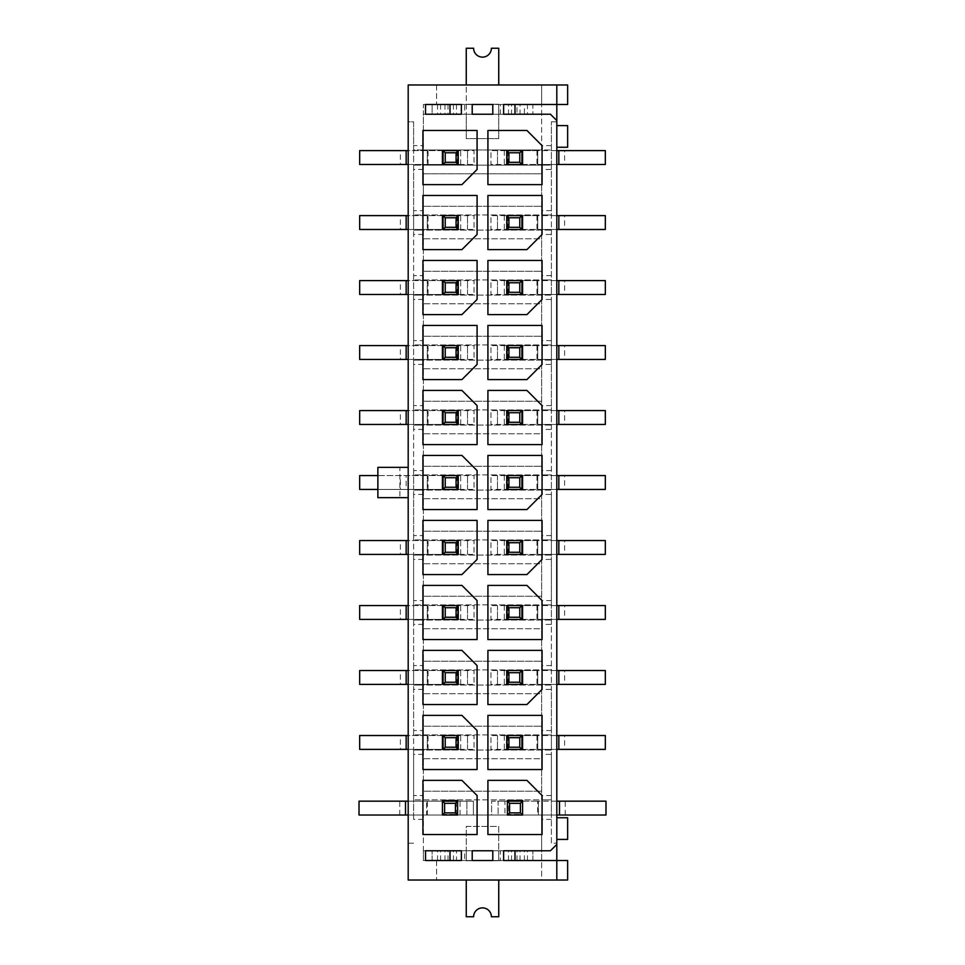 <?xml version="1.0" encoding="UTF-8"?>
<svg xmlns="http://www.w3.org/2000/svg" width="965" height="965" viewBox="0 0 965 965"><rect width="100%" height="100%" fill="white"/><g stroke="black" fill="none" stroke-linecap="round" stroke-linejoin="round"><path stroke-width="0.72" stroke-dasharray="4.83 3.62" d="M413.611 210.623L413.611 230.116L551.389 230.116L551.389 214.954L413.611 214.954L423.358 214.954L423.358 206.293L541.642 206.293L541.642 173.797L423.358 173.797L423.358 206.293L541.642 206.293L541.642 214.954L423.358 214.954L423.358 210.623L413.611 210.623L413.611 165.136L551.389 165.136L551.389 149.973L413.611 149.973L413.611 165.136L423.358 165.136L423.358 173.797L541.642 173.797L541.642 165.136L423.358 165.136L423.358 210.623M413.611 275.616L413.611 295.109L551.389 295.109L551.389 279.947L413.611 279.947L423.358 279.947L423.358 271.286L541.642 271.286L541.642 238.789L423.358 238.789L423.358 271.286L541.642 271.286L541.642 279.947L423.358 279.947L423.358 275.616L413.611 275.616L413.611 230.116L423.358 230.116L423.358 238.789L541.642 238.789L541.642 230.116L423.358 230.116L423.358 275.616M413.611 340.609L413.611 360.102L551.389 360.102L551.389 344.939L413.611 344.939L423.358 344.939L423.358 336.266L541.642 336.266L541.642 303.782L423.358 303.782L423.358 336.266L541.642 336.266L541.642 344.939L423.358 344.939L423.358 340.609L413.611 340.609L413.611 295.109L423.358 295.109L423.358 303.782L541.642 303.782L541.642 295.109L423.358 295.109L423.358 340.609M413.611 405.59L413.611 425.095L551.389 425.095L551.389 409.932L413.611 409.932L423.358 409.932L423.358 401.259L541.642 401.259L541.642 368.763L423.358 368.763L423.358 401.259L541.642 401.259L541.642 409.932L423.358 409.932L423.358 405.59L413.611 405.59L413.611 360.102L423.358 360.102L423.358 368.763L541.642 368.763L541.642 360.102L423.358 360.102L423.358 405.59M413.611 470.582L413.611 490.087L551.389 490.087L551.389 474.913L413.611 474.913L423.358 474.913L423.358 466.252L541.642 466.252L541.642 433.755L423.358 433.755L423.358 466.252L541.642 466.252L541.642 474.913L423.358 474.913L423.358 470.582L413.611 470.582L413.611 425.095L423.358 425.095L423.358 433.755L541.642 433.755L541.642 425.095L423.358 425.095L423.358 470.582M413.611 535.575L413.611 555.068L551.389 555.068L551.389 539.905L413.611 539.905L423.358 539.905L423.358 531.245L541.642 531.245L541.642 498.748L423.358 498.748L423.358 531.245L541.642 531.245L541.642 539.905L423.358 539.905L423.358 535.575L413.611 535.575L413.611 490.087L423.358 490.087L423.358 498.748L541.642 498.748L541.642 490.087L423.358 490.087L423.358 535.575M413.611 600.568L413.611 620.061L551.389 620.061L551.389 604.898L413.611 604.898L423.358 604.898L423.358 596.237L541.642 596.237L541.642 563.741L423.358 563.741L423.358 596.237L541.642 596.237L541.642 604.898L423.358 604.898L423.358 600.568L413.611 600.568L413.611 555.068L423.358 555.068L423.358 563.741L541.642 563.741L541.642 555.068L423.358 555.068L423.358 600.568M413.611 665.561L413.611 685.053L551.389 685.053L551.389 669.891L413.611 669.891L423.358 669.891L423.358 661.218L541.642 661.218L541.642 628.734L423.358 628.734L423.358 661.218L541.642 661.218L541.642 669.891L423.358 669.891L423.358 665.561L413.611 665.561L413.611 620.061L423.358 620.061L423.358 628.734L541.642 628.734L541.642 620.061L423.358 620.061L423.358 665.561M413.611 730.541L413.611 750.046L551.389 750.046L551.389 734.884L413.611 734.884L423.358 734.884L423.358 726.211L541.642 726.211L541.642 693.714L423.358 693.714L423.358 726.211L541.642 726.211L541.642 734.884L423.358 734.884L423.358 730.541L413.611 730.541L413.611 685.053L423.358 685.053L423.358 693.714L541.642 693.714L541.642 685.053L423.358 685.053L423.358 730.541M413.611 795.534L413.611 815.027L551.389 815.027L551.389 799.864L413.611 799.864L423.358 799.864L423.358 791.203L541.642 791.203L541.642 758.707L423.358 758.707L423.358 791.203L541.642 791.203L541.642 799.864L423.358 799.864L423.358 795.534L413.611 795.534L413.611 750.046L423.358 750.046L423.358 758.707L541.642 758.707L541.642 750.046L423.358 750.046L423.358 795.534M457.591 164.484L442.428 164.484L442.428 150.612L457.591 150.612L457.591 164.484L443.068 164.484L443.068 150.612L457.591 150.612L457.591 164.484M522.572 150.612L522.572 164.484L507.409 164.484L507.409 150.612L537.746 150.612L537.746 164.484L556.805 164.484M542.077 145.631L542.077 184.629L487.916 184.629L487.916 130.468L526.914 130.468L542.077 145.631M521.932 164.484L507.409 164.484L507.409 150.612L521.932 150.612L521.932 164.484M457.591 229.477L442.428 229.477L442.428 215.605L457.591 215.605L457.591 229.477L443.068 229.477L443.068 215.605L457.591 215.605L457.591 229.477M522.572 215.605L522.572 229.477L507.409 229.477L507.409 215.605L537.746 215.605L537.746 229.477L556.805 229.477M526.914 249.621L487.916 249.621L487.916 195.461L542.077 195.461L542.077 234.459L526.914 249.621M521.932 229.477L507.409 229.477L507.409 215.605L521.932 215.605L521.932 229.477M457.591 294.458L442.428 294.458L442.428 280.598L457.591 280.598L457.591 294.458L443.068 294.458L443.068 280.598L457.591 280.598L457.591 294.458M522.572 280.598L522.572 294.458L507.409 294.458L507.409 280.598L537.746 280.598L537.746 294.458L556.805 294.458M526.914 314.614L487.916 314.614L487.916 260.454L542.077 260.454L542.077 299.44L526.914 314.614M521.932 294.458L507.409 294.458L507.409 280.598L521.932 280.598L521.932 294.458M457.591 359.45L442.428 359.45L442.428 345.591L457.591 345.591L457.591 359.45L443.068 359.45L443.068 345.591L457.591 345.591L457.591 359.45M522.572 345.591L522.572 359.45L507.409 359.45L507.409 345.591L537.746 345.591L537.746 359.45L556.805 359.45M526.914 379.595L487.916 379.595L487.916 325.446L542.077 325.446L542.077 364.432L526.914 379.595M521.932 359.45L507.409 359.45L507.409 345.591L521.932 345.591L521.932 359.45M457.591 424.443L442.428 424.443L442.428 410.583L457.591 410.583L457.591 424.443L443.068 424.443L443.068 410.583L457.591 410.583L457.591 424.443M522.572 410.583L522.572 424.443L507.409 424.443L507.409 410.583L537.746 410.583L537.746 424.443L556.805 424.443M542.077 405.59L542.077 444.588L487.916 444.588L487.916 390.427L526.914 390.427L542.077 405.59M521.932 424.443L507.409 424.443L507.409 410.583L521.932 410.583L521.932 424.443M457.591 489.436L442.428 489.436L442.428 475.564L457.591 475.564L457.591 489.436L443.068 489.436L443.068 475.564L457.591 475.564L457.591 489.436M522.572 475.564L522.572 489.436L507.409 489.436L507.409 475.564L537.746 475.564L537.746 489.436L556.805 489.436M526.914 509.58L487.916 509.58L487.916 455.42L542.077 455.42L542.077 494.418L526.914 509.58M521.932 489.436L507.409 489.436L507.409 475.564L521.932 475.564L521.932 489.436M457.591 554.417L442.428 554.417L442.428 540.557L457.591 540.557L457.591 554.417L443.068 554.417L443.068 540.557L457.591 540.557L457.591 554.417M522.572 540.557L522.572 554.417L507.409 554.417L507.409 540.557L537.746 540.557L537.746 554.417L556.805 554.417M526.914 574.573L487.916 574.573L487.916 520.412L542.077 520.412L542.077 559.41L526.914 574.573M521.932 554.417L507.409 554.417L507.409 540.557L521.932 540.557L521.932 554.417M457.591 619.409L442.428 619.409L442.428 605.55L457.591 605.55L457.591 619.409L443.068 619.409L443.068 605.55L457.591 605.55L457.591 619.409M522.572 605.55L522.572 619.409L507.409 619.409L507.409 605.55L537.746 605.55L537.746 619.409L556.805 619.409M542.077 600.568L542.077 639.554L487.916 639.554L487.916 585.405L526.914 585.405L542.077 600.568M521.932 619.409L507.409 619.409L507.409 605.55L521.932 605.55L521.932 619.409M457.591 684.402L442.428 684.402L442.428 670.542L457.591 670.542L457.591 684.402L443.068 684.402L443.068 670.542L457.591 670.542L457.591 684.402M522.572 670.542L522.572 684.402L507.409 684.402L507.409 670.542L537.746 670.542L537.746 684.402L556.805 684.402M526.914 704.547L487.916 704.547L487.916 650.386L542.077 650.386L542.077 689.384L526.914 704.547M521.932 684.402L507.409 684.402L507.409 670.542L521.932 670.542L521.932 684.402M457.591 749.395L442.428 749.395L442.428 735.523L457.591 735.523L457.591 749.395L443.068 749.395L443.068 735.523L457.591 735.523L457.591 749.395M522.572 735.523L522.572 749.395L507.409 749.395L507.409 735.523L537.746 735.523L537.746 749.395L556.805 749.395M542.077 715.379L542.077 769.539L487.916 769.539L487.916 715.379L542.077 715.379M521.932 749.395L507.409 749.395L507.409 735.523L521.932 735.523L521.932 749.395M461.921 184.629L422.923 184.629L422.923 130.468L477.084 130.468L477.084 169.466L461.921 184.629M541.642 169.466L541.642 214.954L551.389 214.954L551.389 169.466L541.642 169.466L541.642 165.136L551.389 165.136L551.389 169.466M461.921 249.621L422.923 249.621L422.923 195.461L477.084 195.461L477.084 234.459L461.921 249.621M541.642 234.459L541.642 279.947L551.389 279.947L551.389 234.459L541.642 234.459L541.642 230.116L551.389 230.116L551.389 234.459M461.921 314.614L422.923 314.614L422.923 260.454L477.084 260.454L477.084 299.44L461.921 314.614M541.642 299.44L541.642 344.939L551.389 344.939L551.389 299.44L541.642 299.44L541.642 295.109L551.389 295.109L551.389 299.44M461.921 379.595L422.923 379.595L422.923 325.446L477.084 325.446L477.084 364.432L461.921 379.595M541.642 364.432L541.642 409.932L551.389 409.932L551.389 364.432L541.642 364.432L541.642 360.102L551.389 360.102L551.389 364.432M477.084 405.59L477.084 444.588L422.923 444.588L422.923 390.427L461.921 390.427L477.084 405.59M541.642 429.425L541.642 474.913L551.389 474.913L551.389 429.425L541.642 429.425L541.642 425.095L551.389 425.095L551.389 429.425M477.084 470.582L477.084 509.58L422.923 509.58L422.923 455.42L461.921 455.42L477.084 470.582M541.642 494.418L541.642 539.905L551.389 539.905L551.389 494.418L541.642 494.418L541.642 490.087L551.389 490.087L551.389 494.418M461.921 574.573L422.923 574.573L422.923 520.412L477.084 520.412L477.084 559.41L461.921 574.573M541.642 559.41L541.642 604.898L551.389 604.898L551.389 559.41L541.642 559.41L541.642 555.068L551.389 555.068L551.389 559.41M477.084 600.568L477.084 639.554L422.923 639.554L422.923 585.405L461.921 585.405L477.084 600.568M541.642 624.391L541.642 669.891L551.389 669.891L551.389 624.391L541.642 624.391L541.642 620.061L551.389 620.061L551.389 624.391M477.084 665.561L477.084 704.547L422.923 704.547L422.923 650.386L461.921 650.386L477.084 665.561M541.642 689.384L541.642 734.884L551.389 734.884L551.389 689.384L541.642 689.384L541.642 685.053L551.389 685.053L551.389 689.384M477.084 730.541L477.084 769.539L422.923 769.539L422.923 715.379L461.921 715.379L477.084 730.541M541.642 754.377L541.642 799.864L551.389 799.864L551.389 754.377L541.642 754.377L541.642 750.046L551.389 750.046L551.389 754.377M399.751 815.027L399.751 801.167L359.016 801.167L359.016 815.027L473.405 815.027L473.405 801.167L457.591 801.167L457.591 814.388L442.428 814.388L442.428 800.516L457.591 800.516L457.591 814.388L442.428 814.388L442.428 801.167L408.195 801.167M522.572 800.516L522.572 814.388L507.409 814.388L507.409 800.516L522.572 800.516M542.077 795.534L542.077 834.532L487.916 834.532L487.916 780.371L526.914 780.371L542.077 795.534M522.572 801.167L538.386 801.167L538.386 815.027L522.572 815.027L522.572 801.167L522.572 814.388L507.409 814.388L507.409 801.167L507.409 815.027L491.595 815.027L491.595 801.167L507.409 801.167M423.358 819.369L413.611 819.369L413.611 815.027L541.642 815.027L541.642 850.768L423.358 850.768L423.358 815.027L423.358 860.527L541.642 860.527L541.642 880.02L408.195 880.02L408.195 121.807L413.611 121.807L413.611 149.973L423.358 149.973L423.358 145.631L413.611 145.631M436.578 860.527L436.578 880.02L436.578 860.527M413.611 819.369L413.611 121.807L408.195 121.807L408.195 84.98L541.642 84.98L541.642 104.473L514.996 104.473L556.805 104.473L556.805 860.527L466.252 860.744L466.252 826.402L498.748 826.402L498.748 860.744L498.748 850.768L466.252 850.768L466.252 826.402L498.748 826.402L498.748 850.768L550.448 850.768L556.805 844.423M477.084 795.534L477.084 834.532L422.923 834.532L422.923 780.371L461.921 780.371L477.084 795.534M556.805 120.577L550.448 114.232L514.996 114.232L541.642 114.232L541.642 149.973L423.358 149.973L423.358 114.232L450.004 114.232L425.529 114.232L425.529 104.473L450.004 104.473L423.358 104.473L423.358 114.232L466.252 114.232L466.252 138.622L498.748 138.622L498.748 114.232L541.642 114.232L541.642 104.473L423.358 104.473L423.358 145.631M436.578 84.98L436.578 104.473L436.578 84.98M472.211 114.232L461.379 114.232L461.379 104.473L472.211 104.473L472.211 114.232L461.379 114.232M503.621 114.232L492.789 114.232L492.789 104.473L503.621 104.473L503.621 114.232L492.789 114.232M437.543 104.473L437.543 114.232L432.127 114.232L432.127 104.473L432.127 114.232L450.004 114.232L450.004 104.473L450.004 114.232L450.004 104.473L432.127 104.473L498.748 104.256L498.748 114.232L466.252 114.232L466.252 138.622L498.748 138.622L498.748 114.232L532.873 114.232L514.996 114.232L514.996 104.473L514.996 114.232L514.996 104.473L532.873 104.473L532.873 114.232L532.873 104.473L527.457 104.473L527.457 114.232M413.611 843.193L408.195 843.193L413.611 843.193M556.805 84.98L556.805 104.473L567.637 104.473L567.637 84.98L541.642 84.98L541.642 149.973L551.389 149.973L551.389 121.807L551.389 843.193L556.805 843.193L551.389 843.193L551.389 815.027L541.642 815.027L541.642 880.02L567.637 880.02L567.637 860.527L556.805 860.527L556.805 880.02M541.642 860.527L541.642 850.768L514.996 850.768L514.996 860.527L541.642 860.527M551.389 121.807L556.805 121.807L551.389 121.807M456.493 860.527L425.529 860.527L425.529 850.768L450.004 850.768L450.004 860.527L450.004 850.768L423.358 850.768L423.358 860.527L450.004 860.527L450.004 850.768L432.127 850.768L466.252 850.768L466.252 860.527L456.493 860.527L456.493 850.768M472.211 860.527L461.379 860.527L461.379 850.768L472.211 850.768L472.211 860.527L464.635 860.527L464.635 850.768L472.211 850.768M503.621 860.527L492.789 860.527L492.789 850.768L503.621 850.768L503.621 860.527L500.365 860.527L500.365 850.768L503.621 850.768M408.195 467.337L408.195 497.663L408.195 467.337L399.896 467.337L399.896 497.663L408.195 497.663M556.805 839.405L567.637 839.405L567.637 817.741L556.805 817.741M556.805 125.595L567.637 125.595L567.637 147.259L556.805 147.259M399.896 467.337L377.87 467.337L377.87 497.663L399.896 497.663M514.996 860.527L514.996 850.768L514.996 860.527M437.543 114.232L466.252 114.232L466.252 84.98M498.748 84.98L498.748 48.25L491.378 48.25A8.878 8.878 0 0 1 482.5 57.128A8.878 8.878 0 0 1 473.622 48.25L466.252 48.25L466.252 114.232L498.748 114.232L498.748 104.473L508.507 104.473L508.507 114.232M503.621 104.473L500.365 104.473L500.365 114.232M500.365 104.473L492.789 104.473M472.211 104.473L464.635 104.473L464.635 114.232M464.635 104.473L461.379 104.473M440.607 104.473L440.607 114.232M444.949 104.473L444.949 114.232M448.013 104.473L448.013 114.232M453.429 104.473L453.429 114.232M456.493 104.473L456.493 114.232M508.507 104.473L511.571 104.473L511.571 114.232M511.571 104.473L516.987 104.473L516.987 114.232M516.987 104.473L520.051 104.473L520.051 114.232M520.051 104.473L524.393 104.473L524.393 114.232M524.393 104.473L527.457 104.473M564.609 280.598L490.944 280.598L490.944 294.458L506.758 294.458L506.758 280.598L490.944 280.598L490.944 294.458L605.332 294.458L605.332 280.598L564.609 280.598L564.609 294.458M522.572 294.458L537.746 294.458L537.746 280.598L556.805 280.598M536.962 280.598L536.962 294.458M508.06 280.598L508.06 294.458M504.309 280.598L504.309 294.458M497.47 280.598L497.47 294.458L497.47 280.598M400.391 229.477L474.056 229.477L474.056 215.605L458.242 215.605L458.242 229.477L474.056 229.477L474.056 215.605L359.668 215.605L359.668 229.477L400.391 229.477L400.391 215.605M442.428 215.605L408.195 215.605M442.428 229.477L427.254 229.477L427.254 215.605L427.254 229.477L408.195 229.477M428.038 229.477L428.038 215.605M456.94 229.477L456.94 215.605M460.691 229.477L460.691 215.605M467.53 229.477L467.53 215.605L467.53 229.477M564.609 215.605L490.944 215.605L490.944 229.477L506.758 229.477L506.758 215.605L490.944 215.605L490.944 229.477L605.332 229.477L605.332 215.605L564.609 215.605L564.609 229.477M522.572 229.477L537.746 229.477L537.746 215.605L556.805 215.605M536.962 215.605L536.962 229.477M508.06 215.605L508.06 229.477M504.309 215.605L504.309 229.477M497.47 215.605L497.47 229.477L497.47 215.605M400.391 164.484L474.056 164.484L474.056 150.612L458.242 150.612L458.242 164.484L474.056 164.484L474.056 150.612L359.668 150.612L359.668 164.484L400.391 164.484L400.391 150.612M442.428 150.612L408.195 150.612M442.428 164.484L427.254 164.484L427.254 150.612L427.254 164.484L408.195 164.484M428.038 164.484L428.038 150.612M456.94 164.484L456.94 150.612M460.691 164.484L460.691 150.612M467.53 164.484L467.53 150.612L467.53 164.484M400.391 294.458L474.056 294.458L474.056 280.598L458.242 280.598L458.242 294.458L474.056 294.458L474.056 280.598L359.668 280.598L359.668 294.458L400.391 294.458L400.391 280.598M442.428 280.598L408.195 280.598M442.428 294.458L427.254 294.458L427.254 280.598L427.254 294.458L408.195 294.458M428.038 294.458L428.038 280.598M456.94 294.458L456.94 280.598M460.691 294.458L460.691 280.598M467.53 294.458L467.53 280.598L467.53 294.458M400.391 749.395L474.056 749.395L474.056 735.523L458.242 735.523L458.242 749.395L474.056 749.395L474.056 735.523L359.668 735.523L359.668 749.395L400.391 749.395L400.391 735.523M442.428 735.523L408.195 735.523M442.428 749.395L427.254 749.395L427.254 735.523L427.254 749.395L408.195 749.395M428.038 749.395L428.038 735.523M456.94 749.395L456.94 735.523M460.691 749.395L460.691 735.523M467.53 749.395L467.53 735.523L467.53 749.395M564.609 150.612L490.944 150.612L490.944 164.484L506.758 164.484L506.758 150.612L490.944 150.612L490.944 164.484L605.332 164.484L605.332 150.612L564.609 150.612L564.609 164.484M522.572 164.484L537.746 164.484L537.746 150.612L556.805 150.612M536.962 150.612L536.962 164.484M508.06 150.612L508.06 164.484M504.309 150.612L504.309 164.484M497.47 150.612L497.47 164.484L497.47 150.612M498.748 880.02L498.748 916.75L491.378 916.75A8.878 8.878 0 0 0 482.5 907.872A8.878 8.878 0 0 0 473.622 916.75L466.252 916.75L466.252 880.02M461.379 850.768L464.635 850.768M492.789 850.768L500.365 850.768M461.379 860.527L464.635 860.527M492.789 860.527L500.365 860.527M532.873 860.527L532.873 850.768L532.873 860.527M527.457 860.527L527.457 850.768M524.393 860.527L524.393 850.768M520.051 860.527L520.051 850.768M516.987 860.527L516.987 850.768M511.571 860.527L511.571 850.768M508.507 860.527L508.507 850.768M453.429 860.527L453.429 850.768M448.013 860.527L448.013 850.768M444.949 860.527L444.949 850.768M440.607 860.527L440.607 850.768M437.543 860.527L437.543 850.768M432.127 860.527L432.127 850.768L432.127 860.527M564.609 345.591L490.944 345.591L490.944 359.45L506.758 359.45L506.758 345.591L490.944 345.591L490.944 359.45L605.332 359.45L605.332 345.591L564.609 345.591L564.609 359.45M522.572 359.45L537.746 359.45L537.746 345.591L556.805 345.591M536.962 345.591L536.962 359.45M508.06 345.591L508.06 359.45M504.309 345.591L504.309 359.45M497.47 345.591L497.47 359.45L497.47 345.591M556.805 801.167L538.386 801.167L538.386 815.027L556.805 815.027M565.249 815.027L565.249 801.167L605.984 801.167L605.984 815.027L491.595 815.027L491.595 801.167L498.121 801.167L498.121 815.027L498.121 801.167L504.96 801.167L504.96 815.027M565.249 801.167L537.614 801.167L537.614 815.027M537.614 801.167L508.712 801.167L508.712 815.027M508.712 801.167L504.96 801.167M400.391 359.45L474.056 359.45L474.056 345.591L458.242 345.591L458.242 359.45L474.056 359.45L474.056 345.591L359.668 345.591L359.668 359.45L400.391 359.45L400.391 345.591M442.428 345.591L408.195 345.591M442.428 359.45L427.254 359.45L427.254 345.591L427.254 359.45L408.195 359.45M428.038 359.45L428.038 345.591M456.94 359.45L456.94 345.591M460.691 359.45L460.691 345.591M467.53 359.45L467.53 345.591L467.53 359.45M399.751 801.167L473.405 801.167L473.405 815.027L457.591 815.027L457.591 801.167M408.195 815.027L426.614 815.027L426.614 801.167L426.614 815.027L442.428 815.027L442.428 801.167M427.386 815.027L427.386 801.167M456.288 815.027L456.288 801.167M460.04 815.027L460.04 801.167M466.879 815.027L466.879 801.167L466.879 815.027M564.609 735.523L490.944 735.523L490.944 749.395L506.758 749.395L506.758 735.523L490.944 735.523L490.944 749.395L605.332 749.395L605.332 735.523L564.609 735.523L564.609 749.395M522.572 749.395L537.746 749.395L537.746 735.523L556.805 735.523M536.962 735.523L536.962 749.395M508.06 735.523L508.06 749.395M504.309 735.523L504.309 749.395M497.47 735.523L497.47 749.395L497.47 735.523M400.391 684.402L474.056 684.402L474.056 670.542L458.242 670.542L458.242 684.402L474.056 684.402L474.056 670.542L359.668 670.542L359.668 684.402L400.391 684.402L400.391 670.542M442.428 670.542L408.195 670.542M442.428 684.402L427.254 684.402L427.254 670.542L427.254 684.402L408.195 684.402M428.038 684.402L428.038 670.542M456.94 684.402L456.94 670.542M460.691 684.402L460.691 670.542M467.53 684.402L467.53 670.542L467.53 684.402M564.609 670.542L490.944 670.542L490.944 684.402L506.758 684.402L506.758 670.542L490.944 670.542L490.944 684.402L605.332 684.402L605.332 670.542L564.609 670.542L564.609 684.402M522.572 684.402L537.746 684.402L537.746 670.542L556.805 670.542M536.962 670.542L536.962 684.402M508.06 670.542L508.06 684.402M504.309 670.542L504.309 684.402M497.47 670.542L497.47 684.402L497.47 670.542M400.391 619.409L474.056 619.409L474.056 605.55L458.242 605.55L458.242 619.409L474.056 619.409L474.056 605.55L359.668 605.55L359.668 619.409L400.391 619.409L400.391 605.55M442.428 605.55L408.195 605.55M442.428 619.409L427.254 619.409L427.254 605.55L427.254 619.409L408.195 619.409M428.038 619.409L428.038 605.55M456.94 619.409L456.94 605.55M460.691 619.409L460.691 605.55M467.53 619.409L467.53 605.55L467.53 619.409M564.609 605.55L490.944 605.55L490.944 619.409L506.758 619.409L506.758 605.55L490.944 605.55L490.944 619.409L605.332 619.409L605.332 605.55L564.609 605.55L564.609 619.409M522.572 619.409L537.746 619.409L537.746 605.55L556.805 605.55M536.962 605.55L536.962 619.409M508.06 605.55L508.06 619.409M504.309 605.55L504.309 619.409M497.47 605.55L497.47 619.409L497.47 605.55M400.391 554.417L474.056 554.417L474.056 540.557L458.242 540.557L458.242 554.417L474.056 554.417L474.056 540.557L359.668 540.557L359.668 554.417L400.391 554.417L400.391 540.557M442.428 540.557L408.195 540.557M442.428 554.417L427.254 554.417L427.254 540.557L427.254 554.417L408.195 554.417M428.038 554.417L428.038 540.557M456.94 554.417L456.94 540.557M460.691 554.417L460.691 540.557M467.53 554.417L467.53 540.557L467.53 554.417M564.609 540.557L490.944 540.557L490.944 554.417L506.758 554.417L506.758 540.557L490.944 540.557L490.944 554.417L605.332 554.417L605.332 540.557L564.609 540.557L564.609 554.417M522.572 554.417L537.746 554.417L537.746 540.557L556.805 540.557M536.962 540.557L536.962 554.417M508.06 540.557L508.06 554.417M504.309 540.557L504.309 554.417M497.47 540.557L497.47 554.417L497.47 540.557M400.391 489.436L474.056 489.436L474.056 475.564L458.242 475.564L458.242 489.436L474.056 489.436L474.056 475.564L359.668 475.564L359.668 489.436L400.391 489.436L400.391 475.564M442.428 475.564L377.87 475.564M442.428 489.436L427.254 489.436L427.254 475.564L427.254 489.436L406.156 489.436L406.156 475.564M406.156 489.436L377.87 489.436M428.038 489.436L428.038 475.564M456.94 489.436L456.94 475.564M460.691 489.436L460.691 475.564M467.53 489.436L467.53 475.564L467.53 489.436M564.609 475.564L490.944 475.564L490.944 489.436L506.758 489.436L506.758 475.564L490.944 475.564L490.944 489.436L605.332 489.436L605.332 475.564L564.609 475.564L564.609 489.436M522.572 489.436L537.746 489.436L537.746 475.564L556.805 475.564M536.962 475.564L536.962 489.436M508.06 475.564L508.06 489.436M504.309 475.564L504.309 489.436M497.47 475.564L497.47 489.436L497.47 475.564M400.391 424.443L474.056 424.443L474.056 410.583L458.242 410.583L458.242 424.443L474.056 424.443L474.056 410.583L359.668 410.583L359.668 424.443L400.391 424.443L400.391 410.583M442.428 410.583L408.195 410.583M442.428 424.443L427.254 424.443L427.254 410.583L427.254 424.443L408.195 424.443M428.038 424.443L428.038 410.583M456.94 424.443L456.94 410.583M460.691 424.443L460.691 410.583M467.53 424.443L467.53 410.583L467.53 424.443M564.609 410.583L490.944 410.583L490.944 424.443L506.758 424.443L506.758 410.583L490.944 410.583L490.944 424.443L605.332 424.443L605.332 410.583L564.609 410.583L564.609 424.443M522.572 424.443L537.746 424.443L537.746 410.583L556.805 410.583M536.962 410.583L536.962 424.443M508.06 410.583L508.06 424.443M504.309 410.583L504.309 424.443M497.47 410.583L497.47 424.443L497.47 410.583M423.358 169.466L413.611 169.466M551.389 210.623L541.642 210.623M423.358 234.459L413.611 234.459M551.389 275.616L541.642 275.616M423.358 299.44L413.611 299.44M551.389 340.609L541.642 340.609M423.358 364.432L413.611 364.432M551.389 405.59L541.642 405.59M423.358 429.425L413.611 429.425M551.389 470.582L541.642 470.582M423.358 494.418L413.611 494.418M551.389 535.575L541.642 535.575M423.358 559.41L413.611 559.41M551.389 600.568L541.642 600.568M423.358 624.391L413.611 624.391M551.389 665.561L541.642 665.561M423.358 689.384L413.611 689.384M551.389 730.541L541.642 730.541M423.358 754.377L413.611 754.377M551.389 795.534L541.642 795.534M551.389 819.369L541.642 819.369M551.389 145.631L541.642 145.631M498.748 104.256L466.252 104.256L498.748 104.256M466.252 860.744L498.748 860.744L466.252 860.744"/><path stroke-width="1.45" d="M519.761 152.784L508.929 152.784L508.929 162.313L519.761 162.313L519.761 152.784L521.932 150.612L521.932 164.484L506.758 164.484L506.758 150.612L522.572 150.612L522.572 164.484L521.932 164.484L522.572 164.484M542.077 195.461L542.077 234.459L526.914 249.621L487.916 249.621L487.916 195.461L542.077 195.461M542.077 325.446L542.077 364.432L526.914 379.595L487.916 379.595L487.916 325.446L542.077 325.446M542.077 455.42L542.077 494.418L526.914 509.58L487.916 509.58L487.916 455.42L542.077 455.42M487.916 585.405L526.914 585.405L542.077 600.568L542.077 639.554L487.916 639.554L487.916 585.405M542.077 715.379L542.077 769.539L487.916 769.539L487.916 715.379L542.077 715.379M477.084 195.461L477.084 234.459L461.921 249.621L422.923 249.621L422.923 195.461L477.084 195.461M477.084 325.446L477.084 364.432L461.921 379.595L422.923 379.595L422.923 325.446L477.084 325.446M477.084 509.58L422.923 509.58L422.923 455.42L461.921 455.42L477.084 470.582L477.084 509.58M477.084 639.554L422.923 639.554L422.923 585.405L461.921 585.405L477.084 600.568L477.084 639.554M477.084 769.539L422.923 769.539L422.923 715.379L461.921 715.379L477.084 730.541L477.084 769.539M477.084 834.532L422.923 834.532L422.923 780.371L461.921 780.371L477.084 795.534L477.084 834.532M472.211 850.768L472.211 860.527L492.789 860.527L492.789 850.768L472.211 850.768L492.789 850.768M492.789 860.527L472.211 860.527M492.789 114.232L492.789 104.473L472.211 104.473L472.211 114.232L492.789 114.232L472.211 114.232M472.211 104.473L492.789 104.473M550.448 114.232L503.621 114.232L503.621 104.473L556.805 104.473L556.805 84.98L567.637 84.98L567.637 104.473L556.805 104.473L556.805 120.577L550.448 114.232M556.805 880.02L567.637 880.02L567.637 860.527L503.621 860.527L503.621 850.768L550.448 850.768L556.805 844.423L556.805 880.02L408.195 880.02L408.195 84.98L556.805 84.98M556.805 844.423L556.805 120.577M425.529 850.768L461.379 850.768L461.379 860.527L425.529 860.527L425.529 850.768M461.379 114.232L425.529 114.232L425.529 104.473L461.379 104.473L450.004 104.473L450.004 114.232L461.379 114.232L461.379 104.473M487.916 780.371L526.914 780.371L542.077 795.534L542.077 834.532L487.916 834.532L487.916 780.371M477.084 704.547L422.923 704.547L422.923 650.386L461.921 650.386L477.084 665.561L477.084 704.547M477.084 520.412L477.084 559.41L461.921 574.573L422.923 574.573L422.923 520.412L477.084 520.412M477.084 444.588L422.923 444.588L422.923 390.427L461.921 390.427L477.084 405.59L477.084 444.588M477.084 260.454L477.084 299.44L461.921 314.614L422.923 314.614L422.923 260.454L477.084 260.454M477.084 130.468L477.084 169.466L461.921 184.629L422.923 184.629L422.923 130.468L477.084 130.468M542.077 650.386L542.077 689.384L526.914 704.547L487.916 704.547L487.916 650.386L542.077 650.386M542.077 520.412L542.077 559.41L526.914 574.573L487.916 574.573L487.916 520.412L542.077 520.412M487.916 390.427L526.914 390.427L542.077 405.59L542.077 444.588L487.916 444.588L487.916 390.427M542.077 260.454L542.077 299.44L526.914 314.614L487.916 314.614L487.916 260.454L542.077 260.454M487.916 130.468L526.914 130.468L542.077 145.631L542.077 184.629L487.916 184.629L487.916 130.468M519.761 217.776L508.929 217.776L508.929 227.306L519.761 227.306L519.761 217.776L521.932 215.605L521.932 229.477L506.758 229.477L506.758 215.605L522.572 215.605L522.572 229.477L521.932 229.477L522.572 229.477M519.761 282.769L508.929 282.769L508.929 292.298L519.761 292.298L519.761 282.769L521.932 280.598L521.932 294.458L506.758 294.458L506.758 280.598L522.572 280.598L522.572 294.458L521.932 294.458L522.572 294.458M519.761 347.75L508.929 347.75L508.929 357.291L519.761 357.291L519.761 347.75L521.932 345.591L521.932 359.45L506.758 359.45L506.758 345.591L522.572 345.591L522.572 359.45L521.932 359.45L522.572 359.45M519.761 412.743L508.929 412.743L508.929 422.272L519.761 422.272L519.761 412.743L521.932 410.583L521.932 424.443L506.758 424.443L506.758 410.583L522.572 410.583L522.572 424.443L521.932 424.443L522.572 424.443M519.761 477.735L508.929 477.735L508.929 487.265L519.761 487.265L519.761 477.735L521.932 475.564L521.932 489.436L506.758 489.436L506.758 475.564L522.572 475.564L522.572 489.436L521.932 489.436L522.572 489.436M519.761 542.728L508.929 542.728L508.929 552.257L519.761 552.257L519.761 542.728L521.932 540.557L521.932 554.417L506.758 554.417L506.758 540.557L522.572 540.557L522.572 554.417L521.932 554.417L522.572 554.417M519.761 607.709L508.929 607.709L508.929 617.25L519.761 617.25L519.761 607.709L521.932 605.55L521.932 619.409L506.758 619.409L506.758 605.55L522.572 605.55L522.572 619.409L521.932 619.409L522.572 619.409M519.761 672.702L508.929 672.702L508.929 682.231L519.761 682.231L519.761 672.702L521.932 670.542L521.932 684.402L506.758 684.402L506.758 670.542L522.572 670.542L522.572 684.402L521.932 684.402L522.572 684.402M519.761 737.694L508.929 737.694L508.929 747.224L519.761 747.224L519.761 737.694L521.932 735.523L521.932 749.395L506.758 749.395L506.758 735.523L522.572 735.523L522.572 749.395L521.932 749.395L522.572 749.395M445.239 162.313L456.071 162.313L456.071 152.784L445.239 152.784L445.239 162.313L443.068 164.484L443.068 150.612L458.242 150.612L458.242 164.484L442.428 164.484L442.428 150.612L443.068 150.612L442.428 150.612M445.239 227.306L456.071 227.306L456.071 217.776L445.239 217.776L445.239 227.306L443.068 229.477L443.068 215.605L458.242 215.605L458.242 229.477L442.428 229.477L442.428 215.605L443.068 215.605L442.428 215.605M445.239 292.298L456.071 292.298L456.071 282.769L445.239 282.769L445.239 292.298L443.068 294.458L443.068 280.598L458.242 280.598L458.242 294.458L442.428 294.458L442.428 280.598L443.068 280.598L442.428 280.598M445.239 357.291L456.071 357.291L456.071 347.75L445.239 347.75L445.239 357.291L443.068 359.45L443.068 345.591L458.242 345.591L458.242 359.45L442.428 359.45L442.428 345.591L443.068 345.591L442.428 345.591M445.239 422.272L456.071 422.272L456.071 412.743L445.239 412.743L445.239 422.272L443.068 424.443L443.068 410.583L458.242 410.583L458.242 424.443L442.428 424.443L442.428 410.583L443.068 410.583L442.428 410.583M445.239 487.265L456.071 487.265L456.071 477.735L445.239 477.735L445.239 487.265L443.068 489.436L443.068 475.564L458.242 475.564L458.242 489.436L442.428 489.436L442.428 475.564L443.068 475.564L442.428 475.564M445.239 552.257L456.071 552.257L456.071 542.728L445.239 542.728L445.239 552.257L443.068 554.417L443.068 540.557L458.242 540.557L458.242 554.417L442.428 554.417L442.428 540.557L443.068 540.557L442.428 540.557M445.239 617.25L456.071 617.25L456.071 607.709L445.239 607.709L445.239 617.25L443.068 619.409L443.068 605.55L458.242 605.55L458.242 619.409L442.428 619.409L442.428 605.55L443.068 605.55L442.428 605.55M445.239 682.231L456.071 682.231L456.071 672.702L445.239 672.702L445.239 682.231L443.068 684.402L443.068 670.542L458.242 670.542L458.242 684.402L442.428 684.402L442.428 670.542L443.068 670.542L442.428 670.542M445.239 747.224L456.071 747.224L456.071 737.694L445.239 737.694L445.239 747.224L443.068 749.395L443.068 735.523L458.242 735.523L458.242 749.395L442.428 749.395L442.428 735.523L443.068 735.523L442.428 735.523M522.572 800.516L522.572 815.027L507.409 815.027L507.409 800.516L522.572 800.516M444.588 803.338L442.428 800.516L457.591 800.516L457.591 815.027L442.428 815.027L442.428 801.167L457.591 801.167L455.42 803.338L444.588 803.338L444.588 812.868L455.42 812.868L455.42 803.338M556.805 839.405L567.637 839.405L567.637 817.741L556.805 817.741M556.805 147.259L567.637 147.259L567.637 125.595L556.805 125.595M408.195 497.663L377.87 497.663L377.87 467.337L408.195 467.337M498.748 84.98L498.748 48.25L491.378 48.25A8.878 8.878 0 0 1 482.5 57.128A8.878 8.878 0 0 1 473.622 48.25L466.252 48.25L466.252 84.98M503.621 104.473L514.996 104.473L514.996 114.232L503.621 114.232M521.932 280.598L522.572 280.598M556.805 294.458L605.332 294.458L605.332 280.598L558.844 280.598L558.844 294.458M556.805 280.598L558.844 280.598M508.929 282.769L506.758 280.598M508.929 292.298L506.758 294.458M521.932 294.458L519.761 292.298M443.068 229.477L442.428 229.477M408.195 215.605L359.668 215.605L359.668 229.477L406.156 229.477L406.156 215.605M408.195 229.477L406.156 229.477M456.071 227.306L458.242 229.477M456.071 217.776L458.242 215.605M443.068 215.605L445.239 217.776M521.932 215.605L522.572 215.605M556.805 229.477L605.332 229.477L605.332 215.605L558.844 215.605L558.844 229.477M556.805 215.605L558.844 215.605M508.929 217.776L506.758 215.605M508.929 227.306L506.758 229.477M521.932 229.477L519.761 227.306M443.068 164.484L442.428 164.484M408.195 150.612L359.668 150.612L359.668 164.484L406.156 164.484L406.156 150.612M408.195 164.484L406.156 164.484M456.071 162.313L458.242 164.484M456.071 152.784L458.242 150.612M443.068 150.612L445.239 152.784M443.068 294.458L442.428 294.458M408.195 280.598L359.668 280.598L359.668 294.458L406.156 294.458L406.156 280.598M408.195 294.458L406.156 294.458M456.071 292.298L458.242 294.458M456.071 282.769L458.242 280.598M443.068 280.598L445.239 282.769M443.068 749.395L442.428 749.395M408.195 735.523L359.668 735.523L359.668 749.395L406.156 749.395L406.156 735.523M408.195 749.395L406.156 749.395M456.071 747.224L458.242 749.395M456.071 737.694L458.242 735.523M443.068 735.523L445.239 737.694M521.932 150.612L522.572 150.612M556.805 164.484L605.332 164.484L605.332 150.612L558.844 150.612L558.844 164.484M556.805 150.612L558.844 150.612M508.929 152.784L506.758 150.612M508.929 162.313L506.758 164.484M521.932 164.484L519.761 162.313M466.252 880.02L466.252 916.75L473.622 916.75A8.878 8.878 0 0 1 482.5 907.872A8.878 8.878 0 0 1 491.378 916.75L498.748 916.75L498.748 880.02M461.379 860.527L450.004 860.527L450.004 850.768L461.379 850.768M503.621 850.768L514.996 850.768L514.996 860.527L503.621 860.527M521.932 345.591L522.572 345.591M556.805 359.45L605.332 359.45L605.332 345.591L558.844 345.591L558.844 359.45M556.805 345.591L558.844 345.591M508.929 347.75L506.758 345.591M508.929 357.291L506.758 359.45M521.932 359.45L519.761 357.291M509.58 803.338L509.58 812.868L520.412 812.868L520.412 803.338L509.58 803.338L507.409 801.167L522.572 801.167L520.412 803.338M556.805 815.027L605.984 815.027L605.984 801.167L559.495 801.167L559.495 815.027M556.805 801.167L559.495 801.167M509.58 812.868L507.409 815.027M522.572 815.027L520.412 812.868M443.068 359.45L442.428 359.45M408.195 345.591L359.668 345.591L359.668 359.45L406.156 359.45L406.156 345.591M408.195 359.45L406.156 359.45M456.071 357.291L458.242 359.45M456.071 347.75L458.242 345.591M443.068 345.591L445.239 347.75M408.195 801.167L359.016 801.167L359.016 815.027L405.505 815.027L405.505 801.167M408.195 815.027L405.505 815.027M444.588 812.868L442.428 815.027M455.42 812.868L457.591 815.027M521.932 735.523L522.572 735.523M556.805 749.395L605.332 749.395L605.332 735.523L558.844 735.523L558.844 749.395M556.805 735.523L558.844 735.523M508.929 737.694L506.758 735.523M508.929 747.224L506.758 749.395M521.932 749.395L519.761 747.224M443.068 684.402L442.428 684.402M408.195 670.542L359.668 670.542L359.668 684.402L406.156 684.402L406.156 670.542M408.195 684.402L406.156 684.402M456.071 682.231L458.242 684.402M456.071 672.702L458.242 670.542M443.068 670.542L445.239 672.702M521.932 670.542L522.572 670.542M556.805 684.402L605.332 684.402L605.332 670.542L558.844 670.542L558.844 684.402M556.805 670.542L558.844 670.542M508.929 672.702L506.758 670.542M508.929 682.231L506.758 684.402M521.932 684.402L519.761 682.231M443.068 619.409L442.428 619.409M408.195 605.55L359.668 605.55L359.668 619.409L406.156 619.409L406.156 605.55M408.195 619.409L406.156 619.409M456.071 617.25L458.242 619.409M456.071 607.709L458.242 605.55M443.068 605.55L445.239 607.709M521.932 605.55L522.572 605.55M556.805 619.409L605.332 619.409L605.332 605.55L558.844 605.55L558.844 619.409M556.805 605.55L558.844 605.55M508.929 607.709L506.758 605.55M508.929 617.25L506.758 619.409M521.932 619.409L519.761 617.25M443.068 554.417L442.428 554.417M408.195 540.557L359.668 540.557L359.668 554.417L406.156 554.417L406.156 540.557M408.195 554.417L406.156 554.417M456.071 552.257L458.242 554.417M456.071 542.728L458.242 540.557M443.068 540.557L445.239 542.728M521.932 540.557L522.572 540.557M556.805 554.417L605.332 554.417L605.332 540.557L558.844 540.557L558.844 554.417M556.805 540.557L558.844 540.557M508.929 542.728L506.758 540.557M508.929 552.257L506.758 554.417M521.932 554.417L519.761 552.257M443.068 489.436L442.428 489.436M377.87 475.564L359.668 475.564L359.668 489.436L377.87 489.436M456.071 487.265L458.242 489.436M456.071 477.735L458.242 475.564M443.068 475.564L445.239 477.735M521.932 475.564L522.572 475.564M556.805 489.436L605.332 489.436L605.332 475.564L558.844 475.564L558.844 489.436M556.805 475.564L558.844 475.564M508.929 477.735L506.758 475.564M508.929 487.265L506.758 489.436M521.932 489.436L519.761 487.265M443.068 424.443L442.428 424.443M408.195 410.583L359.668 410.583L359.668 424.443L406.156 424.443L406.156 410.583M408.195 424.443L406.156 424.443M456.071 422.272L458.242 424.443M456.071 412.743L458.242 410.583M443.068 410.583L445.239 412.743M521.932 410.583L522.572 410.583M556.805 424.443L605.332 424.443L605.332 410.583L558.844 410.583L558.844 424.443M556.805 410.583L558.844 410.583M508.929 412.743L506.758 410.583M508.929 422.272L506.758 424.443M521.932 424.443L519.761 422.272"/></g></svg>

